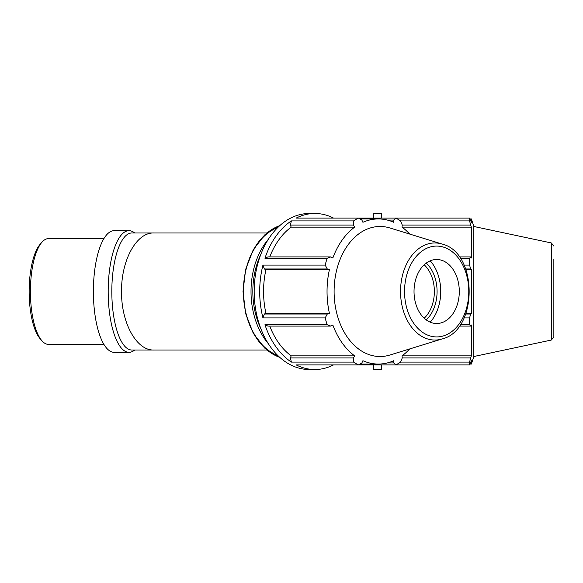 <?xml version="1.0" encoding="UTF-8"?>
<svg xmlns="http://www.w3.org/2000/svg" width="583" height="583" viewBox="0 0 583 583"><rect width="100%" height="100%" fill="white"/><g stroke="black" fill="none" stroke-linecap="round" stroke-linejoin="round"><path stroke-width="0.87" d="M134.68 350.019A60.829 20.806 -90 0 1 128.996 352.329A60.829 20.806 -90 0 1 108.19 291.5A60.829 20.806 -90 0 1 128.996 230.671A60.829 20.806 -90 0 1 134.68 232.981M153.744 232.981C136.531 232.326 121.177 260.222 121.541 291.5C121.177 322.778 136.531 350.675 153.744 350.019L131.831 350.019A58.519 20.011 -90 0 1 111.819 291.5A58.519 20.011 -90 0 1 131.831 232.981L266.854 232.981M103.92 344.393L48.506 344.393A52.893 18.095 -90 0 1 41.925 340.771A52.893 18.095 -90 0 1 30.418 291.5A52.893 18.095 -90 0 1 41.925 242.229A52.893 18.095 -90 0 1 48.506 238.607L103.92 238.607M41.925 242.229L40.198 244.204A50.779 17.366 90 0 0 29.15 291.5A50.779 17.366 90 0 0 40.198 338.796L41.925 340.771M128.996 352.329L114.195 352.329A60.829 20.806 -90 0 1 93.389 291.5A60.829 20.806 -90 0 1 114.195 230.671L128.996 230.671M359.908 364.062L378.345 364.062A72.562 51.304 90 0 1 362.918 360.702L361.883 362.932L358.407 364.914L296.186 364.914A78.02 55.166 90 0 0 314.864 369.52A78.02 55.166 90 0 0 333.542 364.914M264.952 324.731L267.889 326.086L330.831 326.086L327.172 324.731L264.952 324.731A78.02 55.166 90 0 0 291.369 362.094L353.597 362.094A78.02 55.166 90 0 0 358.407 364.914L395.77 364.914L393.736 362.932L387.352 362.932M269.761 326.086A72.562 51.304 90 0 0 291.172 355.863L290.407 357.94L291.369 362.094M264.354 268.974L327.296 268.974L325.183 265.083L262.955 265.083L264.354 268.974L265.935 269.681A72.562 51.304 90 0 0 265.935 313.319L264.354 314.026L262.955 317.917L325.183 317.917A78.02 55.166 90 0 0 327.172 324.731M262.955 265.083A78.02 55.166 90 0 0 262.955 317.917M290.407 225.06L353.349 225.06L353.597 220.906L291.369 220.906L290.407 225.06L291.172 227.137A72.562 51.304 90 0 0 269.761 256.914M291.369 220.906A78.02 55.166 90 0 0 264.952 258.269L327.172 258.269A78.02 55.166 90 0 0 325.183 265.083M327.172 258.269L330.831 256.914L267.889 256.914L264.952 258.269M333.542 218.086A78.02 55.166 90 0 0 314.864 213.48A78.02 55.166 90 0 0 296.186 218.086L358.407 218.086A78.02 55.166 90 0 0 353.597 220.906M387.352 220.068L393.736 220.068L395.77 218.086L358.407 218.086L361.883 220.068L362.918 222.298A72.562 51.304 90 0 1 378.345 218.938A72.562 51.304 90 0 1 393.773 222.298L393.736 220.068M409.703 234.075A72.562 51.304 90 0 0 402.037 227.137L402.263 225.06L470.619 225.06L469.606 220.906L400.587 220.906A78.02 55.166 90 0 0 395.77 218.086L469.606 218.086L471.377 222.298L471.377 218.938L470.044 218.938M291.172 227.137L354.653 227.137A72.562 51.304 90 0 0 332.835 257.999L330.831 256.914M353.349 225.06L354.653 227.137M402.037 355.863L471.377 355.863L470.619 357.94L402.263 357.94L402.037 355.863A72.562 51.304 90 0 0 409.703 348.925M265.935 269.681L329.41 269.681A72.562 51.304 90 0 0 327.041 291.5A72.562 51.304 90 0 0 329.41 313.319L327.296 314.026L264.354 314.026M327.296 268.974L329.41 269.681M265.935 313.319L329.41 313.319M330.831 326.086L332.835 325.001A72.562 51.304 90 0 0 354.653 355.863L353.349 357.94L290.407 357.94M291.172 355.863L354.653 355.863M402.263 357.94L400.587 362.094L469.606 362.094L470.619 357.94M314.864 213.48L309.347 213.48A78.02 55.166 90 0 0 257.438 317.917A78.02 55.166 90 0 0 309.347 369.52L314.864 369.52M553.85 336.923L553.85 291.5L553.85 336.923L551.314 340.049L551.314 242.951L473.826 226.481L473.826 356.519L471.377 364.062L471.377 360.702L469.606 364.914L395.77 364.914A78.02 55.166 90 0 0 400.587 362.094M400.587 220.906L402.263 225.06M325.183 317.917L327.296 314.026M353.597 362.094L353.349 357.94M426.217 319.899A33.931 23.99 90 0 0 426.217 263.101M424.191 264.784A32.007 22.635 -90 0 1 424.191 318.216M430.218 322.18A39.097 27.641 90 0 0 430.218 260.82M442.169 244.058L389.852 227.96A65.019 45.977 90 0 0 334.103 291.5A65.019 45.977 90 0 0 389.852 355.04L442.169 338.942C478.155 330.364 478.155 252.636 442.169 244.058A48.549 34.331 90 0 0 400.536 291.5A48.549 34.331 90 0 0 442.169 338.942M378.345 364.062A72.562 51.304 90 0 0 393.773 360.702L393.736 362.932M414.025 291.5A32.007 22.635 90 0 0 441.469 322.778A32.007 22.635 90 0 0 459.295 291.5A32.007 22.635 90 0 0 441.469 260.222A32.007 22.635 90 0 0 414.025 291.5M381.603 364.914L381.603 369.52L373.805 369.52L373.805 364.914M373.805 218.086L373.805 213.48L381.603 213.48L381.603 218.086M402.037 227.137L471.377 227.137L471.377 257.999L470.619 256.914L459.273 256.914M470.619 225.06L471.377 227.137M465.722 268.974L470.619 268.974L469.606 265.083L464.083 265.083M465.985 269.681L471.377 269.681L471.377 313.319L470.619 314.026L465.722 314.026M470.619 268.974L471.377 269.681M465.985 313.319L471.377 313.319M464.083 317.917L469.606 317.917L470.619 314.026M459.273 326.086L470.619 326.086L469.606 324.731L460.235 324.731M470.619 326.086L471.377 325.001L471.377 355.863M460.235 258.269L469.606 258.269L470.619 256.914M469.606 317.917L469.606 324.731M469.606 362.094L469.606 364.914M469.606 218.086L469.606 220.906M469.606 258.269L469.606 265.083M553.85 291.5L553.85 259.493M268.384 239.234A67.876 47.995 90 0 0 251.018 291.5A67.876 47.995 90 0 0 268.384 343.766M260.841 328.666A66.6 47.092 -90 0 1 252.825 291.5A66.6 47.092 -90 0 1 260.841 254.334M279.767 357.357A67.876 47.995 -90 0 1 243.395 291.5A67.876 47.995 -90 0 1 279.767 225.643M278.018 227.275A66.6 47.092 90 0 0 243.395 291.5A66.6 47.092 90 0 0 278.018 355.725M404.544 291.5A45.423 32.116 -90 0 1 452.721 252.162A45.423 32.116 -90 0 1 452.721 330.838A45.423 32.116 -90 0 1 404.544 291.5M153.744 350.019L266.854 350.019M359.908 218.938L378.345 218.938M279.833 357.415L265.09 348.488L253.284 333.338L245.654 313.625L243.016 291.5L245.654 269.375L253.277 249.67L265.09 234.512L279.833 225.585M473.826 226.481L471.377 218.938M470.044 364.062L471.377 364.062M551.314 242.951L553.85 246.077M551.314 340.049L473.826 356.519"/></g></svg>
